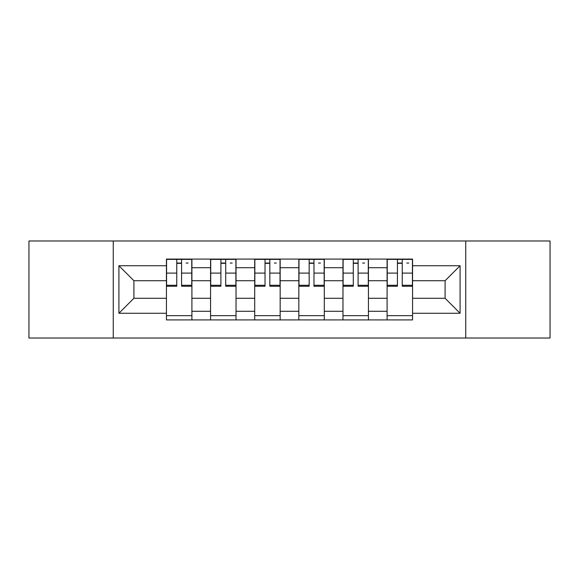 <?xml version="1.0" encoding="UTF-8"?>
<svg xmlns="http://www.w3.org/2000/svg" width="579" height="579" viewBox="0 0 579 579"><rect width="100%" height="100%" fill="white"/><g stroke="black" fill="none" stroke-linecap="round" stroke-linejoin="round"><path stroke-width="0.87" d="M465.748 338.02L550.05 338.02L550.05 240.98L28.95 240.98L28.95 338.02L465.748 338.02L465.748 240.98M210.568 319.912L210.568 267.715L191.902 267.715L191.902 319.912M191.902 267.715L191.902 259.088M210.568 267.715L210.568 259.088M236.029 259.088L236.029 319.912M254.702 319.912L254.702 259.088M280.164 259.088L280.164 319.912M298.836 319.912L298.836 259.088M324.298 259.088L324.298 319.912M342.971 319.912L342.971 259.088M368.432 259.088L368.432 319.912M387.098 319.912L387.098 259.088M387.098 298.272L368.432 298.272M342.971 298.272L324.298 298.272M298.836 298.272L280.164 298.272M254.702 298.272L236.029 298.272M210.568 298.272L191.902 298.272M387.098 280.728L368.432 280.728M342.971 280.728L324.298 280.728M298.836 280.728L280.164 280.728M254.702 280.728L236.029 280.728M210.568 280.728L191.902 280.728M133.908 298.272L166.441 298.272L166.441 280.728L133.908 280.728L133.908 298.272L118.912 313.261L118.912 265.739L166.441 265.739L166.441 280.728M412.559 280.728L412.559 298.272L445.092 298.272L445.092 280.728L412.559 280.728L412.559 259.088L166.441 259.088L166.441 265.739M412.559 265.739L460.088 265.739L460.088 313.261L412.559 313.261L412.559 298.272M166.441 298.272L166.441 319.912L412.559 319.912L412.559 313.261M166.441 313.261L118.912 313.261M113.252 338.02L113.252 240.98M191.902 315.671L166.441 315.671M176.761 263.329L181.574 263.329M236.029 315.671L210.568 315.671M220.896 263.329L225.709 263.329M280.164 315.671L254.702 315.671M265.03 263.329L269.836 263.329M324.298 315.671L298.836 315.671M309.164 263.329L313.97 263.329M368.432 315.671L342.971 315.671M353.291 263.329L358.104 263.329M412.559 315.671L387.098 315.671M397.426 263.329L402.239 263.329M118.912 265.739L133.908 280.728M445.092 298.272L460.088 313.261M445.092 280.728L460.088 265.739M181.574 285.273L191.758 285.273L191.758 286.243L181.574 286.243L181.574 259.37L191.758 259.37L186.098 259.37M191.758 285.273L191.758 259.37M176.761 263.047L181.574 263.047M186.098 263.047L188.081 263.047M172.238 259.37L166.578 259.37L166.578 286.243L176.761 286.243L176.761 259.37L172.665 259.37M166.578 259.37L185.678 259.37M225.709 285.273L235.892 285.273L235.892 286.243L225.709 286.243L225.709 259.37L235.892 259.37L230.232 259.37M235.892 285.273L235.892 259.37M220.896 263.047L225.709 263.047M230.232 263.047L232.215 263.047M216.372 259.37L210.713 259.37L210.713 286.243L220.896 286.243L220.896 259.37L216.792 259.37M210.713 259.37L229.805 259.37M269.836 285.273L280.026 285.273L280.026 286.243L269.836 286.243L269.836 259.37L280.026 259.37L274.366 259.37M280.026 285.273L280.026 259.37M265.03 263.047L269.836 263.047M274.366 263.047L276.342 263.047M260.499 259.37L254.847 259.37L254.847 286.243L265.03 286.243L265.03 259.37L260.926 259.37M254.847 259.37L273.939 259.37M313.97 285.273L324.153 285.273L324.153 286.243L313.97 286.243L313.97 259.37L324.153 259.37L318.501 259.37M324.153 285.273L324.153 259.37M309.164 263.047L313.97 263.047M318.501 263.047L320.476 263.047M304.634 259.37L298.974 259.37L298.974 286.243L309.164 286.243L309.164 259.37L305.061 259.37M298.974 259.37L318.074 259.37M358.104 285.273L368.287 285.273L368.287 286.243L358.104 286.243L358.104 259.37L368.287 259.37L362.628 259.37M368.287 285.273L368.287 259.37M353.291 263.047L358.104 263.047M362.628 263.047L364.611 263.047M348.768 259.37L343.108 259.37L343.108 286.243L353.291 286.243L353.291 259.37L349.195 259.37M343.108 259.37L362.208 259.37M402.239 285.273L412.422 285.273L412.422 286.243L402.239 286.243L402.239 259.37L412.422 259.37L406.762 259.37M412.422 285.273L412.422 259.37M397.426 263.047L402.239 263.047M406.762 263.047L408.745 263.047M392.902 259.37L387.242 259.37L387.242 286.243L397.426 286.243L397.426 259.37L393.322 259.37M387.242 259.37L406.335 259.37M342.971 267.715L324.298 267.715M298.836 267.715L280.164 267.715M254.702 267.715L236.029 267.715M387.098 267.715L368.432 267.715M342.971 311.285L324.298 311.285M298.836 311.285L280.164 311.285M254.702 311.285L236.029 311.285M210.568 311.285L191.902 311.285M387.098 311.285L368.432 311.285M181.574 273.107L191.758 273.107M166.578 285.273L176.761 285.273M166.578 273.107L176.761 273.107M225.709 273.107L235.892 273.107M210.713 285.273L220.896 285.273M210.713 273.107L220.896 273.107M269.836 273.107L280.026 273.107M254.847 285.273L265.03 285.273M254.847 273.107L265.03 273.107M313.97 273.107L324.153 273.107M298.974 285.273L309.164 285.273M298.974 273.107L309.164 273.107M358.104 273.107L368.287 273.107M343.108 285.273L353.291 285.273M343.108 273.107L353.291 273.107M402.239 273.107L412.422 273.107M387.242 285.273L397.426 285.273M387.242 273.107L397.426 273.107"/></g></svg>
